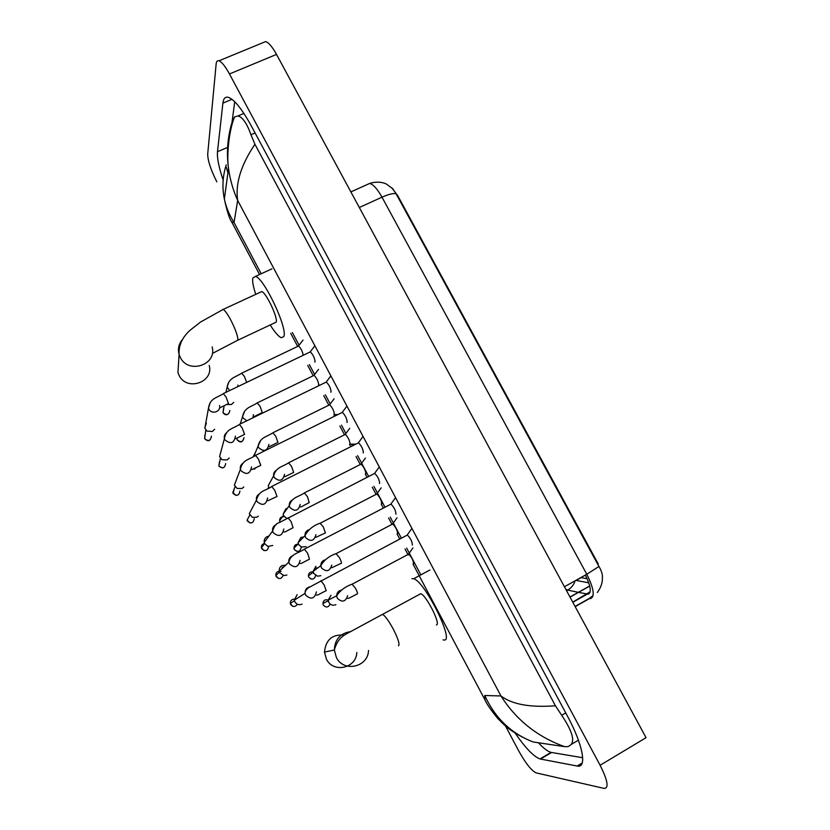 <?xml version="1.0" encoding="UTF-8"?>
<svg xmlns="http://www.w3.org/2000/svg" width="830" height="830" viewBox="0 0 830 830"><rect width="100%" height="100%" fill="white"/><g stroke="black" fill="none" stroke-linecap="round" stroke-linejoin="round"><path stroke-width="1.25" d="M597.33 592.496C602.57 585.43 602.456 579.568 602.373 577.794C602.746 574.858 601.615 571.071 598.98 566.444L597.735 564.244L598.243 563.954L397.757 195.714L391.708 187.725M597.735 564.244L396.149 193.878L392.787 188.784L386.604 184.219C386.199 183.814 379.3 180.359 369.661 183.44L366.87 184.696M580.886 577.566L587.132 578.717M575.844 580.378L588.771 582.826M344.45 635.137C332.374 634.058 325.723 639.702 324.489 652.069L326.366 658.999C333.038 673.472 356.423 668.368 356.807 652.473M436.404 624.928C441.27 624.865 426.267 595.027 420.706 593.73L419.223 594.529M411.908 578.645L413.672 578.728C424.587 581.166 454.332 640.553 444.413 640.065L443.023 639.868M178.595 362.285L177.942 372.566L179.052 375.326C186.594 391.604 214.078 382.402 209.202 365.366M237.847 340.196L276.151 322.165C278.195 318.066 266.181 292.554 261.73 291.579L260.433 292.181M255.754 294.339C253.181 286.589 252.196 281.152 252.797 278.029L255.484 276.38C264.262 278.247 288.093 329.074 283.787 336.586L281.256 337.737C278.475 336.524 274.792 332.27 270.207 324.987M412.344 545.082C412.282 541.71 410.622 538.348 407.354 535.018L406.835 535.288M302.047 604.115C299.049 605.329 296.673 604.582 294.889 601.864L294.339 600.142L297.13 594.643M395.869 514.206L395.941 514.164C395.827 510.73 394.177 507.379 390.992 504.132L390.484 504.391M286.931 575.014L283.881 575.584L279.783 572.752L279.264 571.216C278.973 568.737 279.897 566.859 282.024 565.593L285.665 565.137M282.148 567.429L283.694 567.014M379.476 483.475L379.611 483.402C379.445 479.896 377.816 476.565 374.714 473.391L374.216 473.65M272.748 545.486L267.841 546.389L264.739 543.775L264.241 542.384C263.899 539.863 264.812 537.965 267.001 536.668L268.879 536.107M363.167 452.889L363.364 452.786C363.146 449.217 361.527 445.886 358.508 442.795L358.021 443.044M258.358 516.104L256.895 517.215L252.33 517.339L249.291 513.656L256.46 500.137C256.024 497.263 257.093 495.147 259.666 493.788M346.94 422.449L347.199 422.314C346.93 418.683 345.322 415.363 342.385 412.344L341.898 412.583M243.833 486.951L241.976 488.507L237.048 488.434L234.413 485.052L236.488 479.605M330.786 392.154L331.108 391.999C330.786 388.305 329.199 384.985 326.335 382.039L325.848 382.267M229.256 457.994L227.13 459.934L221.942 459.696L219.597 456.552L220.894 451.696M314.715 361.994L315.089 361.818C314.726 358.062 313.138 354.742 310.347 351.868L309.881 352.096M214.669 429.224L212.345 431.486L206.95 431.092L204.844 428.166L206.359 423.072M413.568 563.954C413.496 560.696 411.867 557.428 408.671 554.129L408.194 554.388M335.943 604.645C332.986 605.869 330.61 605.122 328.836 602.404L328.234 600.111L331.014 595.224M397.58 533.783C397.456 530.463 395.837 527.195 392.725 523.989L392.258 524.238M320.816 575.678L317.537 576.207L313.709 573.426L313.128 571.362L315.908 566.288M315.877 568.125L318.046 567.72M381.572 503.8L381.665 503.748C381.489 500.365 379.891 497.118 376.862 493.985L376.395 494.224M306.094 546.638L301.435 547.063L298.655 544.563L298.084 542.706L300.865 537.487L303.728 536.927M300.906 539.448L301.518 539.189M365.667 473.94L365.823 473.857C365.605 470.423 364.017 467.176 361.06 464.115L360.594 464.354M286.672 518.408L283.673 515.845L283.123 514.144L285.894 508.821L287.356 508.334M349.845 444.216L350.053 444.112C349.783 440.606 348.216 437.369 345.332 434.391L344.875 434.619M269.096 487.833L268.225 485.695L273.651 475.829C273.371 473.266 274.367 471.367 276.618 470.122M334.096 414.627L334.365 414.502C334.044 410.943 332.488 407.706 329.676 404.791L329.23 405.019M253.306 456.49L255.536 452.215M318.419 385.182L318.741 385.027C318.378 381.406 316.832 378.179 314.093 375.336L313.657 375.544M303.261 355.219C302.411 351.235 300.844 348.164 298.582 346.006L298.146 346.214M233.707 402.363L231.435 404.542L226.6 404.449M263.069 42.641L265.631 41.583C268.681 42.548 272.302 46.822 276.514 54.417L646.051 737.683L600.111 765.27C607.736 780.522 609.075 788.241 604.126 788.417L536.076 772.865C531.325 770.51 525.504 763.133 518.625 750.745L505.48 725.96M216.838 181.853C210.851 169.974 207.801 160.74 207.697 154.162L216.153 63.931C216.412 61.389 217.346 60.351 218.964 60.808C221.755 61.897 225.262 66.276 229.464 73.963L600.111 765.27M515.088 733.035C525.411 747.996 533.711 756.628 539.977 758.942L577.12 766.017C587.267 768.684 583.116 744.956 567.554 716.29L251.511 126.295C242.225 109.363 234.558 99.725 228.52 97.38C225.335 96.488 223.457 98.407 222.907 103.128L217.481 151.724C216.972 157.939 218.871 167.401 223.166 180.11M538.411 742.767C543.557 748.287 547.769 751.492 551.047 752.395L582.702 757.728M234.724 101.737L231.352 127.374M227.918 172.868L226.362 167.338M227.493 155.335L227.939 151.952M230.937 129.065L232.597 120.101L234.527 116.968L237.93 115.941C242.588 117.113 246.935 123.38 250.951 134.73L254.924 144.264C240.928 165.046 235.181 183.772 237.671 200.455C233.106 190.236 230.055 179.581 228.52 168.49C226.424 153.062 227.482 138.06 231.674 123.483M485.633 701.132L484.845 699.617L484.782 695.509C495.033 718.043 511.197 733.533 533.265 741.999L564.556 746.627C537.446 736.884 516.25 719.994 500.947 695.955C512.048 704.4 530.214 707.689 555.436 705.791L254.924 144.264M555.436 705.791L561.692 715.273C574.018 733.699 575.937 744.168 567.45 746.689L564.556 746.627M226.248 164.848C222.616 176.157 221.994 187.528 224.359 198.982C226.102 207.21 229.329 215.043 234.039 222.513L231.715 221.973M259.551 274.512L231.944 222.409C229.568 219.245 227.047 211.432 224.359 199.003L228.52 168.49C226.621 156.31 228.634 131.482 234.527 116.968M589.705 585.959L569.971 597.009M397.757 195.714L397.238 195.953M579.122 592.496L588.263 594.166C591.655 592.309 590.69 585.949 585.347 575.086M575.066 606.44L589.061 598.565L590.67 598.617C595.006 596.251 593.72 588.138 586.8 574.277L598.98 566.444M589.061 598.565L593.097 595.598M396.149 193.878C393.679 193.006 388.959 194.106 381.997 197.187C377.37 188.96 373.261 184.374 369.661 183.44L350.872 191.906M564.421 586.748L586.8 574.277L381.997 197.187L359.297 207.5M565.821 589.331L567.658 590.099C571.268 588.003 573.758 584.901 575.138 580.772M572.741 602.134L590.172 591.78M566.558 590.711L567.658 590.099L578.334 592.33M581.166 577.639L576.113 580.45M398.462 645.802C399.946 644.516 398.234 638.986 393.337 629.223C388.865 620.996 385.296 616.036 382.63 614.356L381.364 615.03M368.52 650.471C368.147 667.299 343.423 672.705 336.337 657.37L334.345 650.035C334.832 639.474 340.144 633.352 350.312 631.672M213.383 352.947L237.857 340.165C238.023 336.461 235.71 329.832 230.906 320.276C227.596 314.114 225.023 310.493 223.187 309.403L222.087 309.912M212.148 346.919C217.325 364.899 188.265 374.538 180.276 357.346L179.104 354.441C177.724 349.264 178.616 344.543 181.791 340.259M297.368 604.24C295.273 607.135 293.063 607.238 290.718 604.551L290.334 603.337C290.334 600.671 291.652 599.27 294.287 599.125M326.242 590.763L324.115 584.849L320.785 580.699M316.417 591.894C314.622 598.803 311.053 599.903 305.699 595.193L305.108 593.346C304.932 589.912 306.488 587.744 309.766 586.841M283.103 575.429C281.36 579.091 279.056 579.475 276.214 576.591L275.851 575.512C275.726 573.063 276.857 571.631 279.254 571.206L288.809 562.149C288.529 558.88 289.919 556.712 293 555.633M300.221 563.518C301.881 563.311 299.941 564.099 309.486 559.14L307.567 553.154L304.34 549.149M300.066 560.375C298.406 567.388 294.837 568.529 289.38 563.809L288.809 562.149C290.874 553.568 298.395 553.413 304.683 548.972L390.992 504.132M280.125 571.268L281.048 571.569M268.671 546.576C267.571 551.058 265.268 551.784 261.772 548.755L261.429 547.779C261.232 545.435 262.28 543.982 264.573 543.442M284.047 532.051C285.593 531.916 284.244 532.279 293.063 527.735L291.102 521.614L287.969 517.744M283.798 529.042C282.242 536.128 278.693 537.301 273.122 532.58L272.593 531.076C272.219 527.994 273.454 525.846 276.307 524.612M254.26 518.688C253.326 523.305 251.034 524.083 247.392 521.043L247.07 520.151L249.301 516.001M267.924 500.749L277.013 496.465L274.709 490.229L271.68 486.484M267.613 497.896C266.15 505.024 262.602 506.227 256.958 501.496L256.46 500.137C259.095 489.856 265.496 491.236 272.022 486.318L358.508 442.795M239.932 491.059C239.05 495.697 236.758 496.496 233.085 493.445L234.236 488.839M251.874 469.614L260.765 465.34L258.4 458.99L255.474 455.38M251.5 466.927C250.121 474.086 246.572 475.3 240.866 470.579L240.399 469.324C239.912 466.668 240.814 464.613 243.107 463.171M225.667 463.555C224.826 468.213 222.544 469.012 218.829 465.972L219.462 461.833M218.881 466.076L222.326 467.954M235.896 438.634L244.591 434.37L242.173 427.917L239.341 424.431M235.471 436.113C234.153 443.293 230.616 444.527 224.857 439.796L224.411 438.645C223.903 436.217 224.64 434.256 226.621 432.752M204.699 438.738L204.637 438.665C208.143 442.089 210.426 441.259 211.463 436.186C210.664 440.844 208.382 441.653 204.637 438.614L204.927 434.92M205.83 430.075L204.637 438.614M219.981 407.821L228.499 403.556L226.03 396.989L223.28 393.617M219.514 405.476C221.382 411.566 211.619 414.99 208.921 409.169L208.496 408.101L210.229 402.54M330.132 604.022C328.358 607.57 326.086 607.913 323.327 605.06L322.912 603.452C323.42 600.298 325.194 599.167 328.234 600.069L336.679 595.836C336.814 592.713 338.381 590.815 341.369 590.13M357.419 593.969C357.782 593.367 357.139 591.468 355.489 588.252L352.076 584.237M347.687 595.66C345.56 601.875 342.105 602.736 337.322 598.243L336.679 595.836C340.061 590.493 345.311 586.561 352.449 584.04L408.671 554.129M315.68 575.522C314.28 579.62 311.987 580.18 308.812 577.224L308.407 575.771C308.698 572.814 310.306 571.58 313.221 572.057M341.369 563.373C341.69 562.688 341.026 560.748 339.387 557.553L336.077 553.662M331.782 565.054C329.811 571.424 326.366 572.347 321.428 567.834L320.805 565.676C320.805 562.657 322.227 560.717 325.09 559.856M301.217 547.53C300.004 551.836 297.721 552.49 294.37 549.502L293.965 548.194C294.142 545.31 295.656 544.013 298.53 544.304M316.054 537.269L325.401 532.912L323.358 526.998L320.152 523.232M315.96 534.634C314.114 541.119 310.669 542.094 305.606 537.56L305.015 535.609C304.901 532.725 306.187 530.775 308.874 529.768M280.084 522.091L279.596 520.701C279.658 517.941 281.069 516.592 283.85 516.685M300.377 506.933C301.933 506.757 300.491 507.12 309.217 502.617L307.411 496.579L304.299 492.947M300.201 504.401C298.468 510.969 295.024 511.975 289.867 507.441L289.296 505.667C289.089 502.928 290.23 500.998 292.71 499.857M284.752 476.752L293.695 472.436L291.527 466.315L288.518 462.798M284.514 474.324C282.885 480.964 279.44 482.002 274.201 477.458L273.651 475.829C276.214 466.605 282.47 467.186 288.882 462.621L345.332 434.391M258.078 466.605L253.814 468.929M269.2 446.716L277.946 442.411L275.736 436.186L272.821 432.793M268.899 444.424C267.353 451.105 263.919 452.163 258.597 447.619L258.078 446.115L260.599 440.574M237.256 439.931L237.173 439.858C240.41 443.21 242.682 442.463 243.999 437.618C243.024 442.079 240.752 442.805 237.183 439.796L236.789 438.468M237.017 438.354L237.183 439.796M253.7 416.826L262.28 412.531L260.008 406.212L257.186 402.924M253.368 414.668L253.036 417.677M246.728 420.748L243.076 417.915L242.578 416.525L244.663 411.203M229.848 410.456C228.914 414.938 226.642 415.674 223.042 412.666L223.415 408.889M246.697 382.35L244.362 376.374L241.623 373.189M237.899 385.079L237.992 386.521M229.661 390.515L227.15 387.06L228.821 382.018M484.782 695.509L500.947 695.955L237.671 200.455L234.039 222.513L261.211 273.755M292.368 332.529L299.007 345.062M309.351 364.577L314.529 374.34M325.381 394.8L330.122 403.764M335.849 414.554L336.233 415.28M341.472 425.168L345.882 433.468M351.515 444.112L352.387 445.752M357.647 455.68L368.613 476.358M373.905 486.339L384.923 507.12M390.235 517.152L401.305 538.027M406.648 548.111L420.416 574.07M229.464 73.963L276.514 54.417M231.985 99.31L222.907 103.128M582.235 762.967L577.12 766.017M551.556 752.509L540.475 759.066M227.628 147.367L217.481 151.724M233.593 119.676L232.597 120.101M255.08 132.956L250.951 134.73M565.738 712.908L561.692 715.273M578.427 740.194L571.797 744.126M589.736 586.094L570.034 597.123M592.765 596.718L575.19 606.657M572.825 602.29L589.912 592.662M420.706 593.73L347.127 633.487C343.983 635.448 337.519 638.239 334.345 650.035L324.489 652.069M413.672 578.728L429.857 570.023M261.73 291.579L223.187 309.403L200.601 322.019L190.06 330.257C182.164 337.499 178.512 345.56 179.104 354.441L177.942 372.566M255.484 276.38L271.918 268.837M292.482 606.222L290.334 603.337L294.463 600.754M407.208 534.976L411.908 528.42M407.354 535.018L308.407 587.764C305.876 590.037 304.766 591.894 305.108 593.346L294.339 600.142M316.458 595.141C318.253 594.851 315.711 596.075 325.993 590.711M278.206 578.354L275.851 575.512L279.492 572.088M390.857 504.101L395.568 497.616M264.054 550.601L261.429 547.779L264.614 543.515M374.579 473.359L379.279 466.979M374.714 473.391L279.108 522.693C276.411 523.139 274.232 525.93 272.593 531.076L264.241 542.384M250.017 522.973L247.07 520.151L249.82 515.036M358.384 442.764L363.073 436.476M236.104 495.427L232.774 492.626L235.098 486.629M342.251 412.313L346.94 406.109M342.385 412.344L255.806 455.224C249.259 460.028 242.651 459.052 240.399 469.324L234.413 485.052M326.2 382.007L330.88 375.886M326.335 382.039L239.663 424.265C233.106 428.986 226.31 428.394 224.411 438.645L219.597 456.552M218.819 466.014L220.438 458.316M310.223 351.837L314.892 345.799M310.347 351.868L223.602 393.462C217.035 398.12 210.177 397.705 208.496 408.101L204.844 428.166M408.547 554.108L412.935 547.925M347.583 598.399C349.368 598.036 346.38 599.592 357.17 593.938M323.295 605.08L322.912 603.452L328.296 600.744M310.908 579.008L308.791 577.244L308.407 575.771L313.263 572.212M392.6 523.958L397.02 517.827M392.725 523.989L336.451 553.475C329.344 555.903 324.125 559.97 320.805 565.676L313.128 571.362M331.793 567.751L341.109 563.352M296.715 551.359L294.339 549.533L293.965 548.194L298.323 543.775M376.737 493.954L381.178 487.864M376.862 493.985L320.515 523.045C313.273 525.504 308.106 529.696 305.015 535.609L298.084 542.706M360.936 464.095L365.418 458.046M361.06 464.115L304.662 492.761C298.25 497.388 292.15 496.599 289.296 505.667L283.123 514.144M279.959 521.935L279.596 520.701L283.476 515.43M345.207 434.36L349.71 428.353M268.017 488.414L268.713 487.169M350.021 444.123L355.593 444.133M254.8 469.023L253.773 468.95M329.562 404.77L334.085 398.805M329.676 404.791L273.174 432.617C266.71 437.057 260.143 437.057 258.078 446.115L253.876 456.199M334.272 414.544L337.665 414.575M313.979 375.305L318.523 369.381M314.093 375.336L257.528 402.747C251.085 407.167 244.528 407.177 242.578 416.525L240.264 423.902M318.575 385.099L319.841 385.12M227.389 414.492C225.968 415.156 224.525 414.575 223.042 412.738L224.152 405.756M298.468 345.986L303.033 340.093M298.582 346.006L241.966 373.023C235.513 377.391 228.873 377.577 227.15 387.06L225.936 392.3M218.964 60.808L265.631 41.583M551.047 752.395L539.977 758.942M243.896 113.409L237.93 115.941M522.869 737.372C507.836 729.363 504.567 725.296 497.533 718.199C490.727 709.826 486.494 703.622 484.845 699.617L413.018 564.089M408.173 554.948L405.009 548.972M399.666 538.898L397.093 534.032M391.916 524.259L388.596 518.003M383.284 507.97L381.178 503.997M376.021 494.275L372.265 487.179M366.974 477.198L365.335 474.106M360.199 464.427L356.008 456.51M350.737 446.571L349.565 444.351M344.46 434.713L339.833 425.987M334.594 416.1L333.868 414.741M328.784 405.144L323.731 395.609M313.19 375.72L307.712 365.376M297.669 346.421L290.718 333.307"/></g></svg>
